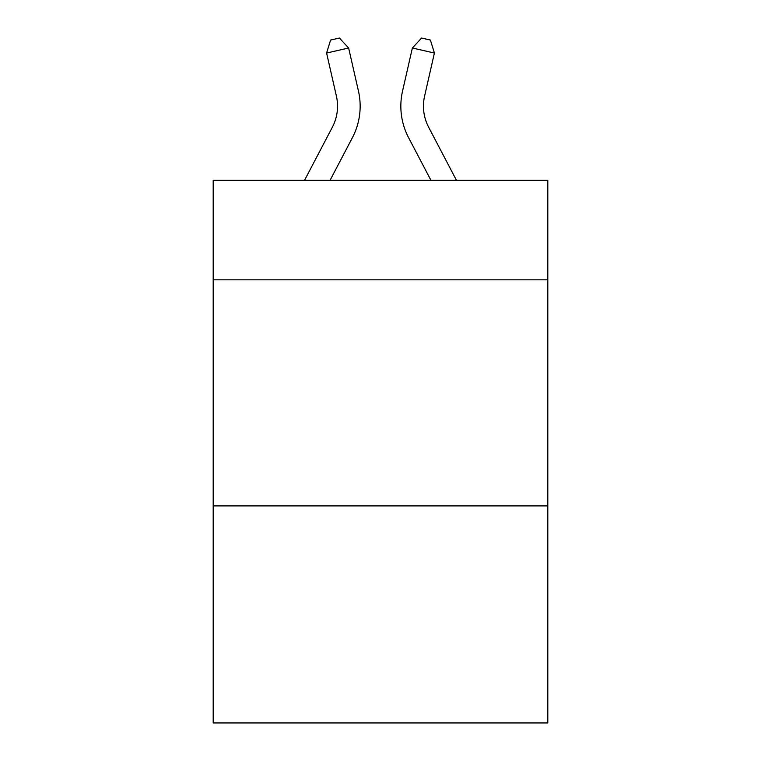 <?xml version="1.0" encoding="UTF-8"?>
<svg xmlns="http://www.w3.org/2000/svg" width="761" height="761" viewBox="0 0 761 761"><rect width="100%" height="100%" fill="white"/><g stroke="black" fill="none" stroke-linecap="round" stroke-linejoin="round"><path stroke-width="1.14" d="M547.806 279.82L547.806 180.338L213.194 180.338L213.194 279.82L547.806 279.82L547.806 722.95L213.194 722.95L213.194 279.82M547.806 505.903L213.194 505.903M332.376 127.163A45.222 45.222 -21.3 0 0 336.41 96.133A45.222 45.222 -21.3 0 1 332.376 127.163A45.222 45.222 -21.3 0 0 336.41 96.133A45.222 45.222 -21.3 0 1 332.376 127.163A45.222 45.222 -21.3 0 0 336.41 96.133A45.222 45.222 -21.3 0 1 332.376 127.163A45.222 45.222 -21.3 0 0 336.41 96.133A45.222 45.222 -21.3 0 1 332.376 127.163A45.222 45.222 -21.3 0 0 336.41 96.133A45.222 45.222 -21.3 0 1 332.376 127.163A45.222 45.222 -21.3 0 0 336.41 96.133A45.222 45.222 -21.3 0 1 332.376 127.163A45.222 45.222 -21.3 0 0 336.41 96.133A45.222 45.222 -21.3 0 1 332.376 127.163A45.222 45.222 -21.3 0 0 336.41 96.133A45.222 45.222 -21.3 0 1 332.376 127.163A45.222 45.222 -21.3 0 0 336.41 96.133A45.222 45.222 -21.3 0 1 332.376 127.163A45.222 45.222 -21.3 0 0 336.41 96.133A45.222 45.222 -21.3 0 1 332.376 127.163A45.222 45.222 -21.3 0 0 336.41 96.133A45.222 45.222 -21.3 0 1 332.376 127.163A45.222 45.222 -21.3 0 0 336.41 96.133A45.222 45.222 -21.3 0 1 332.376 127.163A45.222 45.222 -21.3 0 0 336.41 96.133A45.222 45.222 -21.3 0 1 332.376 127.163A45.222 45.222 -21.3 0 0 336.41 96.133A45.222 45.222 -21.3 0 1 332.376 127.163A45.222 45.222 -21.3 0 0 336.41 96.133A45.222 45.222 -21.3 0 1 332.376 127.163A45.222 45.222 -21.3 0 0 336.41 96.133A45.222 45.222 -21.3 0 1 332.376 127.163A45.222 45.222 -21.3 0 0 336.41 96.133A45.222 45.222 -21.3 0 1 332.376 127.163A45.222 45.222 -21.3 0 0 336.41 96.133A45.222 45.222 -21.3 0 1 332.376 127.163A45.222 45.222 -21.3 0 0 336.41 96.133A45.222 45.222 -21.3 0 1 332.376 127.163A45.222 45.222 -21.3 0 0 336.41 96.133A45.222 45.222 -21.3 0 1 332.376 127.163A45.222 45.222 -21.3 0 0 336.41 96.133A45.222 45.222 -21.3 0 1 332.376 127.163A45.222 45.222 -21.3 0 0 336.41 96.133A45.222 45.222 -21.3 0 1 332.376 127.163A45.222 45.222 -21.3 0 0 336.41 96.133A45.222 45.222 -21.3 0 1 332.376 127.163A45.222 45.222 -21.3 0 0 336.41 96.133A45.222 45.222 -21.3 0 1 332.376 127.163A45.222 45.222 -21.3 0 0 336.41 96.133A45.222 45.222 -21.3 0 1 332.376 127.163A45.222 45.222 -21.3 0 0 336.41 96.133A45.222 45.222 -21.3 0 1 332.376 127.163A45.222 45.222 -21.3 0 0 336.41 96.133A45.222 45.222 -21.3 0 1 332.376 127.163A45.222 45.222 -21.3 0 0 336.41 96.133A45.222 45.222 -21.3 0 1 332.376 127.163A45.222 45.222 -21.3 0 0 336.41 96.133A45.222 45.222 -21.3 0 1 332.376 127.163A45.222 45.222 -21.3 0 0 336.41 96.133A45.222 45.222 -21.3 0 1 332.376 127.163A45.222 45.222 -21.3 0 0 336.41 96.133A45.222 45.222 -21.3 0 1 332.376 127.163A45.222 45.222 -21.3 0 0 336.41 96.133A45.222 45.222 -21.3 0 1 332.376 127.163A45.222 45.222 -21.3 0 0 336.41 96.133A45.222 45.222 -21.3 0 1 332.376 127.163A45.222 45.222 -21.3 0 0 336.41 96.133A45.222 45.222 -21.3 0 1 332.376 127.163L304.524 180.338L332.376 127.163A45.222 45.222 -36.7 0 0 336.41 96.133L326.593 53.032L330.588 40.057L339.406 38.05L348.633 48.01L358.46 91.111A67.824 67.824 158.7 0 1 352.41 137.655L330.046 180.338M456.476 180.338L428.624 127.163A45.222 45.222 36.7 0 1 424.59 96.133L434.407 53.032L412.367 48.01L402.54 91.111A67.824 67.824 -158.7 0 0 408.59 137.655L430.954 180.338M348.633 48.01L358.46 91.111L348.633 48.01L358.46 91.111L348.633 48.01L358.46 91.111L348.633 48.01L358.46 91.111L348.633 48.01L358.46 91.111L348.633 48.01L358.46 91.111L348.633 48.01L358.46 91.111L348.633 48.01L358.46 91.111L348.633 48.01L358.46 91.111L348.633 48.01L358.46 91.111L348.633 48.01L358.46 91.111L348.633 48.01L358.46 91.111L348.633 48.01L358.46 91.111L348.633 48.01L358.46 91.111L348.633 48.01L358.46 91.111L348.633 48.01L358.46 91.111L348.633 48.01L358.46 91.111L348.633 48.01L358.46 91.111L348.633 48.01L358.46 91.111L348.633 48.01L358.46 91.111L348.633 48.01L358.46 91.111L348.633 48.01L358.46 91.111L348.633 48.01L358.46 91.111L348.633 48.01L358.46 91.111L348.633 48.01L358.46 91.111L348.633 48.01L358.46 91.111L348.633 48.01L358.46 91.111L348.633 48.01L358.46 91.111L348.633 48.01L358.46 91.111L348.633 48.01L358.46 91.111L348.633 48.01L358.46 91.111L348.633 48.01L358.46 91.111L348.633 48.01L358.46 91.111L348.633 48.01L358.46 91.111L348.633 48.01L326.593 53.032M428.624 127.163A45.222 45.222 21.3 0 1 424.59 96.133A45.222 45.222 21.3 0 0 428.624 127.163A45.222 45.222 21.3 0 1 424.59 96.133A45.222 45.222 21.3 0 0 428.624 127.163A45.222 45.222 21.3 0 1 424.59 96.133A45.222 45.222 21.3 0 0 428.624 127.163A45.222 45.222 21.3 0 1 424.59 96.133A45.222 45.222 21.3 0 0 428.624 127.163A45.222 45.222 21.3 0 1 424.59 96.133A45.222 45.222 21.3 0 0 428.624 127.163A45.222 45.222 21.3 0 1 424.59 96.133A45.222 45.222 21.3 0 0 428.624 127.163A45.222 45.222 21.3 0 1 424.59 96.133A45.222 45.222 21.3 0 0 428.624 127.163A45.222 45.222 21.3 0 1 424.59 96.133A45.222 45.222 21.3 0 0 428.624 127.163A45.222 45.222 21.3 0 1 424.59 96.133A45.222 45.222 21.3 0 0 428.624 127.163A45.222 45.222 21.3 0 1 424.59 96.133A45.222 45.222 21.3 0 0 428.624 127.163A45.222 45.222 21.3 0 1 424.59 96.133A45.222 45.222 21.3 0 0 428.624 127.163A45.222 45.222 21.3 0 1 424.59 96.133A45.222 45.222 21.3 0 0 428.624 127.163A45.222 45.222 21.3 0 1 424.59 96.133A45.222 45.222 21.3 0 0 428.624 127.163A45.222 45.222 21.3 0 1 424.59 96.133A45.222 45.222 21.3 0 0 428.624 127.163A45.222 45.222 21.3 0 1 424.59 96.133A45.222 45.222 21.3 0 0 428.624 127.163A45.222 45.222 21.3 0 1 424.59 96.133A45.222 45.222 21.3 0 0 428.624 127.163A45.222 45.222 21.3 0 1 424.59 96.133A45.222 45.222 21.3 0 0 428.624 127.163A45.222 45.222 21.3 0 1 424.59 96.133A45.222 45.222 21.3 0 0 428.624 127.163A45.222 45.222 21.3 0 1 424.59 96.133A45.222 45.222 21.3 0 0 428.624 127.163A45.222 45.222 21.3 0 1 424.59 96.133A45.222 45.222 21.3 0 0 428.624 127.163A45.222 45.222 21.3 0 1 424.59 96.133A45.222 45.222 21.3 0 0 428.624 127.163A45.222 45.222 21.3 0 1 424.59 96.133A45.222 45.222 21.3 0 0 428.624 127.163A45.222 45.222 21.3 0 1 424.59 96.133A45.222 45.222 21.3 0 0 428.624 127.163A45.222 45.222 21.3 0 1 424.59 96.133A45.222 45.222 21.3 0 0 428.624 127.163A45.222 45.222 21.3 0 1 424.59 96.133A45.222 45.222 21.3 0 0 428.624 127.163A45.222 45.222 21.3 0 1 424.59 96.133A45.222 45.222 21.3 0 0 428.624 127.163A45.222 45.222 21.3 0 1 424.59 96.133A45.222 45.222 21.3 0 0 428.624 127.163A45.222 45.222 21.3 0 1 424.59 96.133A45.222 45.222 21.3 0 0 428.624 127.163A45.222 45.222 21.3 0 1 424.59 96.133A45.222 45.222 21.3 0 0 428.624 127.163A45.222 45.222 21.3 0 1 424.59 96.133A45.222 45.222 21.3 0 0 428.624 127.163A45.222 45.222 21.3 0 1 424.59 96.133A45.222 45.222 21.3 0 0 428.624 127.163A45.222 45.222 21.3 0 1 424.59 96.133A45.222 45.222 21.3 0 0 428.624 127.163A45.222 45.222 21.3 0 1 424.59 96.133A45.222 45.222 21.3 0 0 428.624 127.163A45.222 45.222 21.3 0 1 424.59 96.133A45.222 45.222 21.3 0 0 428.624 127.163M412.367 48.01L402.54 91.111L412.367 48.01L402.54 91.111L412.367 48.01L402.54 91.111L412.367 48.01L402.54 91.111L412.367 48.01L402.54 91.111L412.367 48.01L402.54 91.111L412.367 48.01L402.54 91.111L412.367 48.01L402.54 91.111L412.367 48.01L402.54 91.111L412.367 48.01L402.54 91.111L412.367 48.01L402.54 91.111L412.367 48.01L402.54 91.111L412.367 48.01L402.54 91.111L412.367 48.01L402.54 91.111L412.367 48.01L402.54 91.111L412.367 48.01L402.54 91.111L412.367 48.01L402.54 91.111L412.367 48.01L402.54 91.111L412.367 48.01L402.54 91.111L412.367 48.01L402.54 91.111L412.367 48.01L402.54 91.111L412.367 48.01L402.54 91.111L412.367 48.01L402.54 91.111L412.367 48.01L402.54 91.111L412.367 48.01L402.54 91.111L412.367 48.01L402.54 91.111L412.367 48.01L402.54 91.111L412.367 48.01L402.54 91.111L412.367 48.01L402.54 91.111L412.367 48.01L402.54 91.111L412.367 48.01L402.54 91.111L412.367 48.01L402.54 91.111L412.367 48.01L402.54 91.111L412.367 48.01L402.54 91.111L412.367 48.01L421.594 38.05L430.412 40.057L434.407 53.032"/></g></svg>
